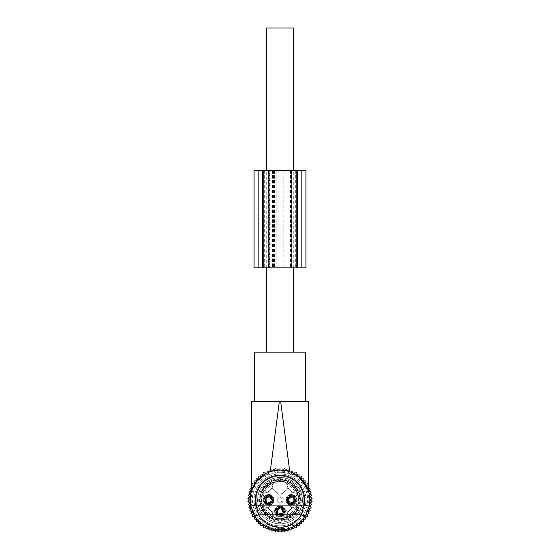 <?xml version="1.0" encoding="UTF-8"?>
<svg xmlns="http://www.w3.org/2000/svg" width="560" height="560" viewBox="0 0 560 560"><rect width="100%" height="100%" fill="white"/><g stroke="black" fill="none" stroke-linecap="round" stroke-linejoin="round"><path stroke-width="0.42" stroke-dasharray="2.8 2.1" d="M275.506 529.41L274.673 529.27L274.946 531.041L285.054 531.041L285.327 529.27L284.641 529.382A29.82 29.82 0 0 0 299.915 477.736C293.419 474.11 286.776 472.29 280 472.276A27.65 27.65 0 0 0 255.738 513.184A27.65 27.65 0 0 0 306.789 493.087A27.65 27.65 0 0 0 280 472.276L266.294 474.838L260.085 477.736A29.82 29.82 0 0 0 275.359 529.382L278.439 528.157L281.561 528.157L284.641 529.382M305.032 483.721L306.992 487.256M289.786 471.758L298.851 476.826M307.65 488.754L308.525 491.232L308.525 401.394M270.214 471.758L265.706 473.76M305.032 401.394L254.611 401.394L305.032 401.394M251.923 489.888L252.175 489.202M253.757 485.772L257.88 479.927M251.475 491.232L251.475 401.394M279.349 401.394L305.389 401.394M305.389 352.128L254.611 352.128M300.783 352.128L259.217 352.128L300.783 352.128M274.673 529.27L275.359 529.382M281.946 531.041L282.191 529.669M277.907 530.215L277.809 529.669M266.714 267.855L266.714 170.618M266.714 352.128L293.286 352.128L266.714 352.128M293.286 267.855L293.286 170.618M293.286 28L266.714 28M270.76 501.137C269.36 502.537 267.953 502.537 266.546 501.137L266.546 504.308C267.953 504.833 269.36 504.833 270.76 504.308L270.76 501.137C269.36 502.537 267.953 502.537 266.546 501.137M266.525 498.764A2.429 2.429 0 0 0 267.491 502.061A2.429 2.429 0 0 0 270.788 501.095A2.429 2.429 0 0 0 269.822 497.791A2.429 2.429 0 0 0 266.525 498.764A2.429 2.429 0 0 1 269.822 497.791A2.429 2.429 0 0 1 270.788 501.095A2.429 2.429 0 0 1 267.491 502.061A2.429 2.429 0 0 1 266.525 498.764A2.429 2.429 0 0 1 269.822 497.791A2.429 2.429 0 0 1 270.788 501.095A2.429 2.429 0 0 1 267.491 502.061A2.429 2.429 0 0 1 266.525 498.764M266.322 504.196A4.865 4.865 0 0 1 264.39 497.595A4.865 4.865 0 0 1 270.984 495.663A4.865 4.865 0 0 1 272.923 502.257A4.865 4.865 0 0 1 266.322 504.196A4.865 4.865 0 0 1 264.39 497.595A4.865 4.865 0 0 1 270.984 495.663A4.865 4.865 0 0 1 272.923 502.257A4.865 4.865 0 0 1 266.322 504.196M265.041 497.952A4.116 4.116 0 0 1 270.627 496.314A4.116 4.116 0 0 1 272.265 501.9A4.116 4.116 0 0 1 266.686 503.538A4.116 4.116 0 0 1 265.041 497.952M270.207 497.084A3.241 3.241 0 0 1 271.502 501.48A3.241 3.241 0 0 1 267.099 502.775A3.241 3.241 0 0 1 265.811 498.372A3.241 3.241 0 0 1 270.207 497.084A3.241 3.241 0 0 1 271.502 501.48A3.241 3.241 0 0 1 267.099 502.775A3.241 3.241 0 0 1 265.811 498.372A3.241 3.241 0 0 1 270.207 497.084A3.241 3.241 0 0 1 271.502 501.48A3.241 3.241 0 0 1 267.099 502.775A3.241 3.241 0 0 1 265.811 498.372A3.241 3.241 0 0 1 270.207 497.084A3.241 3.241 0 0 1 271.502 501.48A3.241 3.241 0 0 1 267.099 502.775A3.241 3.241 0 0 1 265.811 498.372A3.241 3.241 0 0 1 270.207 497.084A3.241 3.241 0 0 1 271.502 501.48A3.241 3.241 0 0 1 267.099 502.775A3.241 3.241 0 0 1 265.811 498.372A3.241 3.241 0 0 1 270.207 497.084M266.84 503.251A3.787 3.787 0 0 0 271.978 501.746A3.787 3.787 0 0 0 270.473 496.601A3.787 3.787 0 0 0 265.335 498.113A3.787 3.787 0 0 0 266.84 503.251A3.787 3.787 0 0 1 265.335 498.113A3.787 3.787 0 0 1 270.473 496.601A3.787 3.787 0 0 1 271.978 501.746A3.787 3.787 0 0 1 266.84 503.251M266.546 504.308C267.953 504.833 269.36 504.833 270.76 504.308M282.107 512.484C280.7 513.884 279.3 513.884 277.893 512.484L277.893 515.655C279.3 516.18 280.7 516.18 282.107 515.655L282.107 512.484C280.7 513.884 279.3 513.884 277.893 512.484M277.865 510.104A2.429 2.429 0 0 0 278.838 513.408A2.429 2.429 0 0 0 282.135 512.435A2.429 2.429 0 0 0 281.162 509.138A2.429 2.429 0 0 0 277.865 510.104A2.429 2.429 0 0 1 281.162 509.138A2.429 2.429 0 0 1 282.135 512.435A2.429 2.429 0 0 1 278.838 513.408A2.429 2.429 0 0 1 277.865 510.104A2.429 2.429 0 0 1 281.162 509.138A2.429 2.429 0 0 1 282.135 512.435A2.429 2.429 0 0 1 278.838 513.408A2.429 2.429 0 0 1 277.865 510.104M277.669 515.536A4.865 4.865 0 0 1 275.73 508.942A4.865 4.865 0 0 1 282.331 507.003A4.865 4.865 0 0 1 284.27 513.604A4.865 4.865 0 0 1 277.669 515.536A4.865 4.865 0 0 1 275.73 508.942A4.865 4.865 0 0 1 282.331 507.003A4.865 4.865 0 0 1 284.27 513.604A4.865 4.865 0 0 1 277.669 515.536M276.388 509.299A4.116 4.116 0 0 1 281.974 507.661A4.116 4.116 0 0 1 283.612 513.247A4.116 4.116 0 0 1 278.026 514.885A4.116 4.116 0 0 1 276.388 509.299M281.554 508.424A3.241 3.241 0 0 1 282.842 512.827A3.241 3.241 0 0 1 278.446 514.115A3.241 3.241 0 0 1 277.158 509.719A3.241 3.241 0 0 1 281.554 508.424A3.241 3.241 0 0 1 282.842 512.827A3.241 3.241 0 0 1 278.446 514.115A3.241 3.241 0 0 1 277.158 509.719A3.241 3.241 0 0 1 281.554 508.424A3.241 3.241 0 0 1 282.842 512.827A3.241 3.241 0 0 1 278.446 514.115A3.241 3.241 0 0 1 277.158 509.719A3.241 3.241 0 0 1 281.554 508.424A3.241 3.241 0 0 1 282.842 512.827A3.241 3.241 0 0 1 278.446 514.115A3.241 3.241 0 0 1 277.158 509.719A3.241 3.241 0 0 1 281.554 508.424A3.241 3.241 0 0 1 282.842 512.827A3.241 3.241 0 0 1 278.446 514.115A3.241 3.241 0 0 1 277.158 509.719A3.241 3.241 0 0 1 281.554 508.424M278.187 514.598A3.787 3.787 0 0 0 283.325 513.086A3.787 3.787 0 0 0 281.813 507.948A3.787 3.787 0 0 0 276.675 509.453A3.787 3.787 0 0 0 278.187 514.598A3.787 3.787 0 0 1 276.675 509.453A3.787 3.787 0 0 1 281.813 507.948A3.787 3.787 0 0 1 283.325 513.086A3.787 3.787 0 0 1 278.187 514.598M277.893 515.655C279.3 516.18 280.7 516.18 282.107 515.655M293.454 501.137C292.047 502.537 290.64 502.537 289.24 501.137L289.24 504.308C290.64 504.833 292.047 504.833 293.454 504.308L293.454 501.137C292.047 502.537 290.64 502.537 289.24 501.137M289.212 498.764A2.429 2.429 0 0 0 290.178 502.061A2.429 2.429 0 0 0 293.475 501.095A2.429 2.429 0 0 0 292.509 497.791A2.429 2.429 0 0 0 289.212 498.764A2.429 2.429 0 0 1 292.509 497.791A2.429 2.429 0 0 1 293.475 501.095A2.429 2.429 0 0 1 290.178 502.061A2.429 2.429 0 0 1 289.212 498.764A2.429 2.429 0 0 1 292.509 497.791A2.429 2.429 0 0 1 293.475 501.095A2.429 2.429 0 0 1 290.178 502.061A2.429 2.429 0 0 1 289.212 498.764M289.016 504.196A4.865 4.865 0 0 1 287.077 497.595A4.865 4.865 0 0 1 293.678 495.663A4.865 4.865 0 0 1 295.61 502.257A4.865 4.865 0 0 1 289.016 504.196A4.865 4.865 0 0 1 287.077 497.595A4.865 4.865 0 0 1 293.678 495.663A4.865 4.865 0 0 1 295.61 502.257A4.865 4.865 0 0 1 289.016 504.196M287.735 497.952A4.116 4.116 0 0 1 293.314 496.314A4.116 4.116 0 0 1 294.959 501.9A4.116 4.116 0 0 1 289.373 503.538A4.116 4.116 0 0 1 287.735 497.952M292.901 497.084A3.241 3.241 0 0 1 294.189 501.48A3.241 3.241 0 0 1 289.793 502.775A3.241 3.241 0 0 1 288.498 498.372A3.241 3.241 0 0 1 292.901 497.084A3.241 3.241 0 0 1 294.189 501.48A3.241 3.241 0 0 1 289.793 502.775A3.241 3.241 0 0 1 288.498 498.372A3.241 3.241 0 0 1 292.901 497.084A3.241 3.241 0 0 1 294.189 501.48A3.241 3.241 0 0 1 289.793 502.775A3.241 3.241 0 0 1 288.498 498.372A3.241 3.241 0 0 1 292.901 497.084A3.241 3.241 0 0 1 294.189 501.48A3.241 3.241 0 0 1 289.793 502.775A3.241 3.241 0 0 1 288.498 498.372A3.241 3.241 0 0 1 292.901 497.084A3.241 3.241 0 0 1 294.189 501.48A3.241 3.241 0 0 1 289.793 502.775A3.241 3.241 0 0 1 288.498 498.372A3.241 3.241 0 0 1 292.901 497.084M289.527 503.251A3.787 3.787 0 0 0 294.665 501.746A3.787 3.787 0 0 0 293.16 496.601A3.787 3.787 0 0 0 288.022 498.113A3.787 3.787 0 0 0 289.527 503.251A3.787 3.787 0 0 1 288.022 498.113A3.787 3.787 0 0 1 293.16 496.601A3.787 3.787 0 0 1 294.665 501.746A3.787 3.787 0 0 1 289.527 503.251M289.24 504.308C290.64 504.833 292.047 504.833 293.454 504.308M277.284 481.817A3.598 3.598 0 0 1 281.722 481.019A3.598 3.598 0 0 0 277.284 481.817A3.598 3.598 0 0 1 282.716 481.817L281.372 481.663L281.722 481.019A3.598 3.598 0 0 1 282.716 481.817A18.312 18.312 0 0 1 296.072 491.148A18.312 18.312 0 0 0 271.222 483.854A18.312 18.312 0 0 0 277.284 518.035A3.598 3.598 0 0 0 282.716 518.035A18.312 18.312 0 0 0 286.482 482.797L287.742 487.501L292.425 492.184L297.129 493.444A18.312 18.312 0 0 0 286.482 482.797L287.742 487.501L292.425 492.184L297.129 493.444A18.312 18.312 0 0 0 286.482 482.797L287.742 487.501L292.425 492.184L297.129 493.444A18.312 18.312 0 0 0 286.482 482.797L287.742 487.501L292.425 492.184L297.129 493.444A18.312 18.312 0 0 0 296.072 491.148A18.312 18.312 0 0 1 288.778 515.998A18.312 18.312 0 0 1 263.928 508.704A18.312 18.312 0 0 0 273.518 517.055L272.258 512.351L267.575 507.668L262.871 506.408A18.312 18.312 0 0 0 273.518 517.055L272.258 512.351L267.575 507.668L262.871 506.408A18.312 18.312 0 0 0 273.518 517.055L272.258 512.351L267.575 507.668L262.871 506.408A18.312 18.312 0 0 0 273.518 517.055L272.258 512.351L267.575 507.668L262.871 506.408A18.312 18.312 0 0 0 263.928 508.704A18.312 18.312 0 0 1 277.284 481.817L281.372 481.663M262.367 509.565A20.097 20.097 0 0 0 289.632 517.566A20.097 20.097 0 0 0 297.633 490.294A20.097 20.097 0 0 0 270.368 482.293A20.097 20.097 0 0 0 262.367 509.565A20.097 20.097 0 0 0 289.632 517.566A20.097 20.097 0 0 0 297.633 490.294A20.097 20.097 0 0 0 270.368 482.293A20.097 20.097 0 0 0 262.367 509.565M273.518 482.797A18.312 18.312 0 0 0 262.871 493.444A18.312 18.312 0 0 1 273.518 482.797A18.312 18.312 0 0 0 262.871 493.444A18.312 18.312 0 0 1 273.518 482.797L272.258 487.501L267.575 492.184L262.871 493.444L267.575 492.184L272.258 487.501L273.518 482.797L272.258 487.501L267.575 492.184L262.871 493.444L267.575 492.184L272.258 487.501L273.518 482.797M277.284 518.035L278.628 518.189L278.278 518.84A3.598 3.598 0 0 1 277.284 518.035A3.598 3.598 0 0 0 282.716 518.035L278.628 518.189M286.482 517.055A18.312 18.312 0 0 0 297.129 506.408A18.312 18.312 0 0 1 286.482 517.055A18.312 18.312 0 0 0 297.129 506.408A18.312 18.312 0 0 1 286.482 517.055L287.742 512.351L292.425 507.668L297.129 506.408L292.425 507.668L287.742 512.351L286.482 517.055L287.742 512.351L292.425 507.668L297.129 506.408L292.425 507.668L287.742 512.351L286.482 517.055M299.614 489.216A22.351 22.351 0 0 1 290.717 519.54A22.351 22.351 0 0 1 260.386 510.643A22.351 22.351 0 0 1 269.283 480.312A22.351 22.351 0 0 1 299.614 489.216A22.351 22.351 0 0 0 269.283 480.312A22.351 22.351 0 0 0 260.386 510.643A22.351 22.351 0 0 0 290.717 519.54A22.351 22.351 0 0 0 299.614 489.216M271.957 488.152A14.259 14.259 0 0 0 268.219 491.883A14.259 14.259 0 0 1 271.957 488.152L276.192 492.387A5.383 5.383 0 0 0 283.808 492.387L288.043 488.152A14.259 14.259 0 0 1 291.781 491.883A14.259 14.259 0 0 0 288.043 488.152L283.808 492.387A5.383 5.383 0 0 1 276.192 492.387L271.957 488.152M288.043 511.707A14.259 14.259 0 0 0 291.781 507.969A14.259 14.259 0 0 1 288.043 511.707L283.808 507.465L288.043 511.707M284.991 513.289A5.383 5.383 0 0 0 277.417 506.548A5.383 5.383 0 0 0 275.275 513.849A5.383 5.383 0 0 0 284.991 513.289M282.583 515.991A5.383 5.383 0 0 0 284.725 508.69A5.383 5.383 0 0 0 276.192 507.465A5.383 5.383 0 0 0 282.583 515.991A5.383 5.383 0 0 0 284.725 508.69A5.383 5.383 0 0 0 277.417 506.548A5.383 5.383 0 0 0 275.275 513.849A5.383 5.383 0 0 0 282.583 515.991A5.383 5.383 0 0 0 284.725 508.69A5.383 5.383 0 0 0 277.417 506.548A5.383 5.383 0 0 0 275.275 513.849A5.383 5.383 0 0 0 282.583 515.991M276.192 507.465L271.957 511.707L276.192 507.465M268.219 507.969A14.259 14.259 0 0 0 271.957 511.707A14.259 14.259 0 0 1 268.219 507.969L272.461 503.734A5.383 5.383 0 0 0 272.461 496.125L268.219 491.883L272.461 496.125A5.383 5.383 0 0 0 263.935 502.509A5.383 5.383 0 0 0 271.236 504.651A5.383 5.383 0 0 0 273.378 497.35A5.383 5.383 0 0 0 266.077 495.208A5.383 5.383 0 0 0 263.935 502.509A5.383 5.383 0 0 0 271.236 504.651A5.383 5.383 0 0 0 273.378 497.35A5.383 5.383 0 0 0 266.077 495.208A5.383 5.383 0 0 0 263.935 502.509A5.383 5.383 0 0 0 271.236 504.651A5.383 5.383 0 0 0 273.378 497.35A5.383 5.383 0 0 0 263.284 500.241A5.383 5.383 0 0 0 272.461 503.734L268.219 507.969M287.539 496.125A5.383 5.383 0 0 0 287.539 503.734L291.781 507.969L287.539 503.734A5.383 5.383 0 0 0 296.065 497.35A5.383 5.383 0 0 0 288.764 495.208A5.383 5.383 0 0 0 286.622 502.509A5.383 5.383 0 0 0 293.923 504.651A5.383 5.383 0 0 0 296.065 497.35A5.383 5.383 0 0 0 288.764 495.208A5.383 5.383 0 0 0 286.622 502.509A5.383 5.383 0 0 0 293.923 504.651A5.383 5.383 0 0 0 296.065 497.35A5.383 5.383 0 0 0 288.764 495.208A5.383 5.383 0 0 0 286.622 502.509A5.383 5.383 0 0 0 296.716 499.618A5.383 5.383 0 0 0 287.539 496.125L291.781 491.883L287.539 496.125M282.842 498.372A3.241 3.241 0 0 0 278.446 497.084A3.241 3.241 0 0 0 277.158 501.48A3.241 3.241 0 0 0 281.554 502.775A3.241 3.241 0 0 0 282.842 498.372A3.241 3.241 0 0 0 278.446 497.084A3.241 3.241 0 0 0 277.158 501.48A3.241 3.241 0 0 0 281.554 502.775A3.241 3.241 0 0 0 282.842 498.372M278.383 508.312A3.374 3.374 0 0 0 277.039 512.89A3.374 3.374 0 0 0 281.617 514.227A3.374 3.374 0 0 0 282.961 509.656A3.374 3.374 0 0 0 278.383 508.312A3.374 3.374 0 0 0 277.039 512.89A3.374 3.374 0 0 0 281.617 514.227A3.374 3.374 0 0 0 282.961 509.656A3.374 3.374 0 0 0 278.383 508.312M277.977 501.032A2.303 2.303 0 0 1 278.894 497.903A2.303 2.303 0 0 1 282.023 498.82A2.303 2.303 0 0 1 281.106 501.949A2.303 2.303 0 0 1 277.977 501.032M263.571 508.9A18.718 18.718 0 0 0 288.974 516.355A18.718 18.718 0 0 0 296.429 490.952A18.718 18.718 0 0 0 271.026 483.504A18.718 18.718 0 0 0 263.571 508.9A18.718 18.718 0 0 0 288.974 516.355A18.718 18.718 0 0 0 296.429 490.952A18.718 18.718 0 0 0 271.026 483.504A18.718 18.718 0 0 0 263.571 508.9A18.718 18.718 0 0 0 288.974 516.355A18.718 18.718 0 0 0 296.429 490.952A18.718 18.718 0 0 0 271.026 483.504A18.718 18.718 0 0 0 263.571 508.9M270.27 502.887A3.374 3.374 0 0 0 271.614 498.309A3.374 3.374 0 0 0 267.036 496.972A3.374 3.374 0 0 0 265.699 501.543A3.374 3.374 0 0 0 270.27 502.887A3.374 3.374 0 0 0 271.614 498.309A3.374 3.374 0 0 0 267.036 496.972A3.374 3.374 0 0 0 265.699 501.543A3.374 3.374 0 0 0 270.27 502.887M292.964 502.887A3.374 3.374 0 0 0 294.301 498.309A3.374 3.374 0 0 0 289.73 496.972A3.374 3.374 0 0 0 288.386 501.543A3.374 3.374 0 0 0 292.964 502.887A3.374 3.374 0 0 0 294.301 498.309A3.374 3.374 0 0 0 289.73 496.972A3.374 3.374 0 0 0 288.386 501.543A3.374 3.374 0 0 0 292.964 502.887M308.525 488.404L310.233 489.111L309.183 491.078L311.15 492.128L309.911 493.976L311.766 495.215L310.352 496.937L312.074 498.351L310.499 499.926L312.074 501.501L310.352 502.915L311.766 504.637L309.911 505.876L311.15 507.731L309.183 508.781L310.233 510.748L308.175 511.595L309.029 513.66L306.894 514.304L307.545 516.439L305.354 516.873L305.795 519.057L303.576 519.274L303.793 521.493L301.567 521.493L301.567 523.719L299.348 523.502L299.131 525.721L296.94 525.287L296.506 527.471L294.378 526.82L293.727 528.955L291.669 528.101L290.815 530.159L288.855 529.109L287.805 531.076L285.95 529.837L284.711 531.692L282.989 530.278L282.359 531.041M309.029 486.199L306.894 485.548L307.013 485.17L306.894 485.548L309.029 486.199L308.525 487.417M305.284 486.115A28.812 28.812 0 0 1 293.818 525.217A28.812 28.812 0 0 1 254.716 513.744A28.812 28.812 0 0 1 266.182 474.642A28.812 28.812 0 0 1 305.284 486.115M277.641 531.041L277.011 530.278L276.08 531.041M280.616 531.041L280 530.425L279.384 531.041M251.475 487.417L251.825 488.257L249.767 489.111L250.817 491.078L248.85 492.128L250.089 493.976L248.234 495.215L249.648 496.937L247.926 498.351L249.501 499.926L247.926 501.501L249.648 502.915L248.234 504.637L250.089 505.876L248.85 507.731L250.817 508.781L249.767 510.748L251.825 511.595L250.971 513.66L253.106 514.304L252.455 516.439L254.646 516.873L254.205 519.057L256.424 519.274L256.207 521.493L258.433 521.493L258.433 523.719L260.652 523.502L260.869 525.721L263.06 525.287L263.494 527.471L265.622 526.82L266.273 528.955L268.331 528.101L269.185 530.159L271.145 529.109L272.195 531.076L274.05 529.837L275.289 531.692L277.011 530.278L278.425 532L280 530.425L281.575 532L282.989 530.278L283.92 531.041M253.4 514.458A30.31 30.31 0 0 0 294.532 526.526A30.31 30.31 0 0 0 306.6 485.394A30.31 30.31 0 0 0 265.468 473.333A30.31 30.31 0 0 0 253.4 514.458M307.013 485.17L307.545 483.42L307.013 485.17M250.971 486.199L253.106 485.548L252.455 483.42L254.646 482.986L254.205 480.802L256.424 480.578L256.207 478.366L258.433 478.366L258.433 476.133L260.652 476.35L260.869 474.138L263.06 474.572L263.494 472.388L265.622 473.032L266.273 470.897L268.331 471.751L269.185 469.693L271.145 470.743L272.195 468.776L274.05 470.015L275.289 468.167L277.011 469.574L278.425 467.852L280 469.434L281.575 467.852L282.989 469.574L284.711 468.167L285.95 470.015L287.805 468.776L288.855 470.743L290.815 469.693L291.669 471.751L293.727 470.897L294.378 473.032L296.506 472.388L296.94 474.572L299.131 474.138L299.348 476.35L301.567 476.133L301.567 478.366L303.793 478.366L303.576 480.578L305.795 480.802L305.354 482.986L307.545 483.42L305.354 482.986L305.795 480.802L303.576 480.578L303.793 478.366L301.567 478.366L301.567 476.133L299.348 476.35L299.131 474.138L296.94 474.572L296.506 472.388L294.378 473.032L293.727 470.897L291.669 471.751L290.815 469.693L288.855 470.743L287.805 468.776L285.95 470.015L284.711 468.167L282.989 469.574L281.575 467.852L280 469.434L278.425 467.852L277.011 469.574L275.289 468.167L274.05 470.015L272.195 468.776L271.145 470.743L269.185 469.693L268.331 471.751L266.273 470.897L265.622 473.032L263.494 472.388L263.06 474.572L260.869 474.138L260.652 476.35L258.433 476.133L258.433 478.366L256.207 478.366L256.424 480.578L254.205 480.802L254.646 482.986L252.455 483.42L253.106 485.548L250.971 486.199L251.825 488.257L251.475 488.404M299.166 505.379A0.84 0.84 0 0 0 298.872 504.483A0.84 0.84 0 0 1 298.564 503.65A18.935 18.935 0 0 0 298.809 502.124L299.355 501.424A0.84 0.84 0 0 0 299.908 500.668A19.922 19.922 0 0 0 299.908 499.191A0.84 0.84 0 0 0 299.355 498.428A0.84 0.84 0 0 1 298.809 497.735A18.935 18.935 0 0 0 298.564 496.202L298.872 495.369A0.84 0.84 0 0 0 299.166 494.48A19.922 19.922 0 0 0 298.704 493.073A0.84 0.84 0 0 0 297.948 492.52A0.84 0.84 0 0 1 297.213 492.03A18.935 18.935 0 0 0 296.506 490.644L296.541 489.762A0.84 0.84 0 0 0 296.541 488.824A19.922 19.922 0 0 0 295.673 487.627A0.84 0.84 0 0 0 294.777 487.34A0.84 0.84 0 0 1 293.93 487.095A18.935 18.935 0 0 0 292.831 486.003L292.593 485.149A0.84 0.84 0 0 0 292.299 484.253A19.922 19.922 0 0 0 291.102 483.385A0.84 0.84 0 0 0 290.164 483.385A0.84 0.84 0 0 1 289.282 483.42A18.935 18.935 0 0 0 287.896 482.72L287.406 481.985A0.84 0.84 0 0 0 286.853 481.222A19.922 19.922 0 0 0 285.453 480.767A0.84 0.84 0 0 0 284.557 481.054A0.84 0.84 0 0 1 283.724 481.362A18.935 18.935 0 0 0 282.191 481.117L281.498 480.571A0.84 0.84 0 0 0 280.742 480.018A19.922 19.922 0 0 0 279.258 480.018A0.84 0.84 0 0 0 278.502 480.571A0.84 0.84 0 0 1 277.809 481.117A18.935 18.935 0 0 0 276.276 481.362L275.443 481.054A0.84 0.84 0 0 0 274.547 480.767A19.922 19.922 0 0 0 273.147 481.222A0.84 0.84 0 0 0 272.594 481.985A0.84 0.84 0 0 1 272.104 482.72A18.935 18.935 0 0 0 270.718 483.42L269.836 483.385A0.84 0.84 0 0 0 268.898 483.385A19.922 19.922 0 0 0 267.701 484.253A0.84 0.84 0 0 0 267.407 485.149A0.84 0.84 0 0 1 267.169 486.003A18.935 18.935 0 0 0 266.07 487.095L265.223 487.34A0.84 0.84 0 0 0 264.327 487.627A19.922 19.922 0 0 0 263.459 488.824A0.84 0.84 0 0 0 263.459 489.762A0.84 0.84 0 0 1 263.494 490.644A18.935 18.935 0 0 0 262.787 492.03L262.052 492.52A0.84 0.84 0 0 0 261.296 493.073A19.922 19.922 0 0 0 260.834 494.48A0.84 0.84 0 0 0 261.128 495.369A0.84 0.84 0 0 1 261.436 496.202A18.935 18.935 0 0 0 261.191 497.735L260.645 498.428A0.84 0.84 0 0 0 260.092 499.191A19.922 19.922 0 0 0 260.092 500.668A0.84 0.84 0 0 0 260.645 501.424A0.84 0.84 0 0 1 261.191 502.124A18.935 18.935 0 0 0 261.436 503.65L261.128 504.483A0.84 0.84 0 0 0 260.834 505.379A19.922 19.922 0 0 0 261.296 506.786A0.84 0.84 0 0 0 262.052 507.332A0.84 0.84 0 0 1 262.787 507.829A18.935 18.935 0 0 0 263.494 509.208L263.459 510.09A0.84 0.84 0 0 0 263.459 511.035A19.922 19.922 0 0 0 264.327 512.225A0.84 0.84 0 0 0 265.223 512.519A0.84 0.84 0 0 1 266.07 512.757A18.935 18.935 0 0 0 267.169 513.856L267.407 514.703A0.84 0.84 0 0 0 267.701 515.599A19.922 19.922 0 0 0 268.898 516.467A0.84 0.84 0 0 0 269.836 516.467A0.84 0.84 0 0 1 270.718 516.432A18.935 18.935 0 0 0 272.104 517.139L272.594 517.874A0.84 0.84 0 0 0 273.147 518.637A19.922 19.922 0 0 0 274.547 519.092A0.84 0.84 0 0 0 275.443 518.798A0.84 0.84 0 0 1 276.276 518.49A18.935 18.935 0 0 0 277.809 518.735L278.502 519.281A0.84 0.84 0 0 0 279.258 519.834A19.922 19.922 0 0 0 280.742 519.834A0.84 0.84 0 0 0 281.498 519.281A0.84 0.84 0 0 1 282.191 518.735A18.935 18.935 0 0 0 283.724 518.49L284.557 518.798A0.84 0.84 0 0 0 285.453 519.092A19.922 19.922 0 0 0 286.853 518.637A0.84 0.84 0 0 0 287.406 517.874A0.84 0.84 0 0 1 287.896 517.139A18.935 18.935 0 0 0 289.282 516.432L290.164 516.467A0.84 0.84 0 0 0 291.102 516.467A19.922 19.922 0 0 0 292.299 515.599A0.84 0.84 0 0 0 292.593 514.703A0.84 0.84 0 0 1 292.831 513.856A18.935 18.935 0 0 0 293.93 512.757L294.777 512.519A0.84 0.84 0 0 0 295.673 512.225A19.922 19.922 0 0 0 296.541 511.035A0.84 0.84 0 0 0 296.541 510.09A0.84 0.84 0 0 1 296.506 509.208A18.935 18.935 0 0 0 297.213 507.829L297.948 507.332A0.84 0.84 0 0 0 298.704 506.786A19.922 19.922 0 0 0 299.166 505.379A0.84 0.84 0 0 0 299.194 505.078L298.564 503.65A18.935 18.935 0 0 0 298.809 502.124A0.84 0.84 0 0 1 299.355 501.424L299.845 500.962A0.84 0.84 0 0 0 299.908 500.668A19.922 19.922 0 0 0 299.908 499.191A0.84 0.84 0 0 0 299.845 498.89L298.809 497.735A18.935 18.935 0 0 0 298.564 496.202A0.84 0.84 0 0 1 298.872 495.369L299.194 494.781A0.84 0.84 0 0 0 299.166 494.48A19.922 19.922 0 0 0 298.704 493.073A0.84 0.84 0 0 0 298.55 492.814L297.213 492.03A18.935 18.935 0 0 0 296.506 490.644A0.84 0.84 0 0 1 296.541 489.762L296.66 489.104A0.84 0.84 0 0 0 296.541 488.824A19.922 19.922 0 0 0 295.673 487.627A0.84 0.84 0 0 0 295.449 487.424L293.93 487.095A18.935 18.935 0 0 0 292.831 486.003A0.84 0.84 0 0 1 292.593 485.149L292.502 484.484A0.84 0.84 0 0 0 292.299 484.253A19.922 19.922 0 0 0 291.102 483.385A0.84 0.84 0 0 0 290.829 483.266L289.282 483.42A18.935 18.935 0 0 0 287.896 482.72A0.84 0.84 0 0 1 287.406 481.985L287.119 481.376A0.84 0.84 0 0 0 286.853 481.222A19.922 19.922 0 0 0 285.453 480.767A0.84 0.84 0 0 0 285.145 480.732L283.724 481.362A18.935 18.935 0 0 0 282.191 481.117A0.84 0.84 0 0 1 281.498 480.571L281.036 480.081A0.84 0.84 0 0 0 280.742 480.018A19.922 19.922 0 0 0 279.258 480.018A0.84 0.84 0 0 0 278.964 480.081L277.809 481.117A18.935 18.935 0 0 0 276.276 481.362A0.84 0.84 0 0 1 275.443 481.054L274.855 480.732A0.84 0.84 0 0 0 274.547 480.767A19.922 19.922 0 0 0 273.147 481.222A0.84 0.84 0 0 0 272.881 481.376L272.104 482.72A18.935 18.935 0 0 0 270.718 483.42A0.84 0.84 0 0 1 269.836 483.385L269.171 483.266A0.84 0.84 0 0 0 268.898 483.385A19.922 19.922 0 0 0 267.701 484.253A0.84 0.84 0 0 0 267.498 484.484L267.169 486.003A18.935 18.935 0 0 0 266.07 487.095A0.84 0.84 0 0 1 265.223 487.34L264.551 487.424A0.84 0.84 0 0 0 264.327 487.627A19.922 19.922 0 0 0 263.459 488.824A0.84 0.84 0 0 0 263.34 489.104L263.494 490.644A18.935 18.935 0 0 0 262.787 492.03A0.84 0.84 0 0 1 262.052 492.52L261.45 492.814A0.84 0.84 0 0 0 261.296 493.073A19.922 19.922 0 0 0 260.834 494.48A0.84 0.84 0 0 0 260.806 494.781L261.436 496.202A18.935 18.935 0 0 0 261.191 497.735A0.84 0.84 0 0 1 260.645 498.428L260.155 498.89A0.84 0.84 0 0 0 260.092 499.191A19.922 19.922 0 0 0 260.092 500.668A0.84 0.84 0 0 0 260.155 500.962L261.191 502.124A18.935 18.935 0 0 0 261.436 503.65A0.84 0.84 0 0 1 261.128 504.483L260.806 505.078A0.84 0.84 0 0 0 260.834 505.379A19.922 19.922 0 0 0 261.296 506.786A0.84 0.84 0 0 0 261.45 507.045L262.787 507.829A18.935 18.935 0 0 0 263.494 509.208A0.84 0.84 0 0 1 263.459 510.09L263.34 510.755A0.84 0.84 0 0 0 263.459 511.035A19.922 19.922 0 0 0 264.327 512.225A0.84 0.84 0 0 0 264.551 512.428L266.07 512.757A18.935 18.935 0 0 0 267.169 513.856A0.84 0.84 0 0 1 267.407 514.703L267.498 515.375A0.84 0.84 0 0 0 267.701 515.599A19.922 19.922 0 0 0 268.898 516.467A0.84 0.84 0 0 0 269.171 516.593L270.718 516.432A18.935 18.935 0 0 0 272.104 517.139A0.84 0.84 0 0 1 272.594 517.874L272.881 518.483A0.84 0.84 0 0 0 273.147 518.637A19.922 19.922 0 0 0 274.547 519.092A0.84 0.84 0 0 0 274.855 519.12L276.276 518.49A18.935 18.935 0 0 0 277.809 518.735A0.84 0.84 0 0 1 278.502 519.281L278.964 519.771A0.84 0.84 0 0 0 279.258 519.834A19.922 19.922 0 0 0 280.742 519.834A0.84 0.84 0 0 0 281.036 519.771L282.191 518.735A18.935 18.935 0 0 0 283.724 518.49A0.84 0.84 0 0 1 284.557 518.798L285.145 519.12A0.84 0.84 0 0 0 285.453 519.092A19.922 19.922 0 0 0 286.853 518.637A0.84 0.84 0 0 0 287.119 518.483L287.896 517.139A18.935 18.935 0 0 0 289.282 516.432A0.84 0.84 0 0 1 290.164 516.467L290.829 516.593A0.84 0.84 0 0 0 291.102 516.467A19.922 19.922 0 0 0 292.299 515.599A0.84 0.84 0 0 0 292.502 515.375L292.831 513.856A18.935 18.935 0 0 0 293.93 512.757A0.84 0.84 0 0 1 294.777 512.519L295.449 512.428A0.84 0.84 0 0 0 295.673 512.225A19.922 19.922 0 0 0 296.541 511.035A0.84 0.84 0 0 0 296.66 510.755L296.506 509.208A18.935 18.935 0 0 0 297.213 507.829A0.84 0.84 0 0 1 297.948 507.332L298.55 507.045A0.84 0.84 0 0 0 298.704 506.786A19.922 19.922 0 0 0 299.166 505.379M257.243 512.358A25.928 25.928 0 0 0 292.432 522.683A25.928 25.928 0 0 0 302.757 487.494A25.928 25.928 0 0 0 267.568 477.169A25.928 25.928 0 0 0 257.243 512.358A25.928 25.928 0 0 0 292.432 522.683A25.928 25.928 0 0 0 302.757 487.494A25.928 25.928 0 0 0 267.568 477.169A25.928 25.928 0 0 0 257.243 512.358M259.049 488.481A23.877 23.877 0 0 1 291.445 478.975A23.877 23.877 0 0 1 300.951 511.371A23.877 23.877 0 0 1 268.555 520.877A23.877 23.877 0 0 1 259.049 488.481A23.877 23.877 0 0 1 291.445 478.975A23.877 23.877 0 0 1 300.951 511.371A23.877 23.877 0 0 1 268.555 520.877A23.877 23.877 0 0 1 259.049 488.481M285.145 519.12A19.873 19.873 0 0 1 281.036 519.771M290.829 516.593A19.873 19.873 0 0 1 287.119 518.483M295.449 512.428A19.873 19.873 0 0 1 292.502 515.375M298.55 507.045A19.873 19.873 0 0 1 296.66 510.755M299.845 500.962A19.873 19.873 0 0 1 299.194 505.078M299.194 494.781A19.873 19.873 0 0 1 299.845 498.89M296.66 489.104A19.873 19.873 0 0 1 298.55 492.814M292.502 484.484A19.873 19.873 0 0 1 295.449 487.424M287.119 481.376A19.873 19.873 0 0 1 290.829 483.266M281.036 480.081A19.873 19.873 0 0 1 285.145 480.732M274.855 480.732A19.873 19.873 0 0 1 278.964 480.081M269.171 483.266A19.873 19.873 0 0 1 272.881 481.376M264.551 487.424A19.873 19.873 0 0 1 267.498 484.484M261.45 492.814A19.873 19.873 0 0 1 263.34 489.104M260.155 498.89A19.873 19.873 0 0 1 260.806 494.781M260.806 505.078A19.873 19.873 0 0 1 260.155 500.962M263.34 510.755A19.873 19.873 0 0 1 261.45 507.045M267.498 515.375A19.873 19.873 0 0 1 264.551 512.428M272.881 518.483A19.873 19.873 0 0 1 269.171 516.593M278.964 519.771A19.873 19.873 0 0 1 274.855 519.12M299.719 489.153A22.47 22.47 0 0 0 269.227 480.207A22.47 22.47 0 0 0 260.281 510.699A22.47 22.47 0 0 0 290.773 519.652A22.47 22.47 0 0 0 299.719 489.153M297.99 509.754A20.503 20.503 0 0 0 289.828 481.936A20.503 20.503 0 0 0 262.01 490.098A20.503 20.503 0 0 0 270.172 517.916A20.503 20.503 0 0 0 297.99 509.754A20.503 20.503 0 0 1 270.172 517.916A20.503 20.503 0 0 1 262.01 490.098A20.503 20.503 0 0 1 289.828 481.936A20.503 20.503 0 0 1 297.99 509.754M296.205 170.618L296.205 267.855M263.795 170.618L263.795 267.855M254.072 170.618L268.583 170.618L268.583 267.855L254.072 267.855M305.928 170.618L268.583 170.618M285.985 170.618L285.985 267.855L276.822 267.855L276.822 170.618L258.608 170.618L258.608 267.855L258.608 170.618L301.392 170.618L301.392 267.855L301.392 170.618L276.822 170.618L276.822 267.855L268.583 267.855M285.985 267.855L305.928 267.855M269.626 170.618L291.669 170.618L291.669 267.855L268.331 267.855L291.669 267.855L291.669 170.618L268.331 170.618L268.331 267.855L268.331 170.618L269.626 170.618L269.626 267.855M291.823 267.855L258.608 267.855L301.392 267.855L291.823 267.855L291.823 170.618M272.545 170.618L272.545 267.855M273.518 170.618L273.518 267.855M274.491 170.618L274.491 267.855M277.081 170.618L277.081 267.855M278.054 170.618L278.054 267.855M279.027 170.618L279.027 267.855M281.12 531.041L281.561 528.157M278.88 531.041L278.439 528.157M270.522 496.517A3.892 3.892 0 0 1 272.069 501.795A3.892 3.892 0 0 1 266.791 503.342A3.892 3.892 0 0 1 265.244 498.064A3.892 3.892 0 0 1 270.522 496.517M270.83 495.943A4.536 4.536 0 0 1 272.636 502.103A4.536 4.536 0 0 1 266.483 503.909A4.536 4.536 0 0 1 264.67 497.749A4.536 4.536 0 0 1 270.83 495.943M266.14 498.554A2.863 2.863 0 0 1 270.032 497.413A2.863 2.863 0 0 1 271.173 501.298A2.863 2.863 0 0 1 267.281 502.439A2.863 2.863 0 0 1 266.14 498.554M281.862 507.857A3.892 3.892 0 0 1 283.416 513.135A3.892 3.892 0 0 1 278.138 514.682A3.892 3.892 0 0 1 276.584 509.404A3.892 3.892 0 0 1 281.862 507.857M282.177 507.29A4.536 4.536 0 0 1 283.983 513.45A4.536 4.536 0 0 1 277.823 515.256A4.536 4.536 0 0 1 276.017 509.096A4.536 4.536 0 0 1 282.177 507.29M277.487 509.901A2.863 2.863 0 0 1 281.372 508.76A2.863 2.863 0 0 1 282.513 512.645A2.863 2.863 0 0 1 278.628 513.786A2.863 2.863 0 0 1 277.487 509.901M293.209 496.517A3.892 3.892 0 0 1 294.756 501.795A3.892 3.892 0 0 1 289.478 503.342A3.892 3.892 0 0 1 287.931 498.064A3.892 3.892 0 0 1 293.209 496.517M293.517 495.943A4.536 4.536 0 0 1 295.33 502.103A4.536 4.536 0 0 1 289.17 503.909A4.536 4.536 0 0 1 287.364 497.749A4.536 4.536 0 0 1 293.517 495.943M288.827 498.554A2.863 2.863 0 0 1 292.719 497.413A2.863 2.863 0 0 1 293.86 501.298A2.863 2.863 0 0 1 289.968 502.439A2.863 2.863 0 0 1 288.827 498.554M281.722 481.019A3.598 3.598 0 0 1 282.716 481.817M282.716 518.035A3.598 3.598 0 0 1 278.278 518.84M261.359 510.111A21.238 21.238 0 0 0 290.185 518.567A21.238 21.238 0 0 0 298.641 489.748A21.238 21.238 0 0 0 269.815 481.292A21.238 21.238 0 0 0 261.359 510.111M262.486 509.495A19.957 19.957 0 0 0 289.569 517.44A19.957 19.957 0 0 0 297.514 490.357A19.957 19.957 0 0 0 270.431 482.412A19.957 19.957 0 0 0 262.486 509.495M295.008 491.729A17.101 17.101 0 0 0 271.803 484.925A17.101 17.101 0 0 0 264.992 508.123A17.101 17.101 0 0 0 288.197 514.934A17.101 17.101 0 0 0 295.008 491.729M274.015 170.618L274.015 267.855M283.178 170.618L283.178 267.855L283.178 170.618M291.417 170.618L291.417 267.855M290.374 170.618L290.374 267.855M290.815 170.618L290.815 267.855M295.344 170.618L295.344 267.855M289.919 170.618L289.919 267.855M270.081 170.618L270.081 267.855M264.656 170.618L264.656 267.855M268.177 170.618L268.177 267.855M269.185 170.618L269.185 267.855"/><path stroke-width="0.84" d="M274.946 531.041L285.054 531.041M305.032 483.721L299.915 477.736M306.992 487.256L308.525 491.232L308.525 401.394L305.389 401.394L305.389 352.128L254.611 352.128L254.611 401.394L251.475 401.394L251.475 491.232M298.851 476.826L307.65 488.754M254.611 401.394L279.349 401.394L270.214 471.758C276.738 469.56 283.262 469.56 289.786 471.758L280.651 401.394L308.525 401.394M305.844 514.808C303.156 519.512 299.306 523.271 294.294 526.099C293.762 526.295 292.936 525.644 291.809 524.139C295.946 521.808 299.124 518.7 301.35 514.815L304.087 505.092L309.155 506.177L305.844 514.808C305.137 515.718 303.639 515.725 301.35 514.815L258.65 514.815L255.913 505.092L250.845 506.177A29.82 29.82 0 0 1 265.706 473.76L256.571 481.481L251.923 489.888M252.175 489.202L253.757 485.772M257.88 479.927L260.085 477.736M251.475 401.394L280.651 401.394M309.155 506.177A29.82 29.82 0 0 0 265.706 473.76A29.82 29.82 0 0 1 309.155 506.177M294.294 526.099C280.497 534.296 260.75 527.828 254.156 514.808C254.863 515.718 256.361 515.725 258.65 514.815C264.103 525.567 280.413 530.908 291.809 524.139M254.156 514.808L250.845 506.177M284.494 531.041L284.494 529.41L285.453 529.242L285.138 531.041M284.494 529.41L275.506 529.41L275.506 531.041M278.054 531.041L277.809 529.669L278.054 531.041M281.946 531.041L282.191 529.669M266.714 352.128L266.714 267.855M266.714 170.618L266.714 28L293.286 28L293.286 170.618M293.286 352.128L293.286 267.855M308.175 488.257L310.233 489.111L309.183 491.078L311.15 492.128L309.911 493.976L311.766 495.215L310.352 496.937L312.074 498.351L310.499 499.926L312.074 501.501L310.352 502.915L311.766 504.637L309.911 505.876L311.15 507.731L309.183 508.781L310.233 510.748L308.175 511.595L309.029 513.66L306.894 514.304L307.545 516.439L305.354 516.873L305.795 519.057L303.576 519.274L303.793 521.493L301.567 521.493L301.567 523.719L299.348 523.502L299.131 525.721L296.94 525.287L296.506 527.471L294.378 526.82L293.727 528.955L291.669 528.101L290.815 530.159L288.855 529.109L287.805 531.076L285.95 529.837L284.711 531.692L283.92 531.041M308.525 487.417L309.029 486.199L308.525 486.045M251.825 488.257L249.767 489.111L250.817 491.078L248.85 492.128L250.089 493.976L248.234 495.215L249.648 496.937L247.926 498.351L249.501 499.926L247.926 501.501L249.648 502.915L248.234 504.637L250.089 505.876L248.85 507.731L250.817 508.781L249.767 510.748L251.825 511.595L250.971 513.66L253.106 514.304L252.455 516.439L254.646 516.873L254.205 519.057L256.424 519.274L256.207 521.493L258.433 521.493L258.433 523.719L260.652 523.502L260.869 525.721L263.06 525.287L263.494 527.471L265.622 526.82L266.273 528.955L268.331 528.101L269.185 530.159L271.145 529.109L272.195 531.076L274.05 529.837L275.289 531.692L276.08 531.041M277.641 531.041L278.425 532L279.384 531.041M280.616 531.041L281.575 532L282.359 531.041M251.475 486.045L250.971 486.199L251.475 487.417M296.205 170.618L296.205 267.855L263.795 267.855L263.795 170.618L297.381 170.618L297.381 267.855L305.928 267.855L305.928 170.618L305.928 267.855M263.795 170.618L262.619 170.618L262.619 267.855L263.795 267.855M262.619 170.618L254.072 170.618L254.072 267.855L262.619 267.855M254.072 170.618L254.072 267.855M305.928 170.618L297.381 170.618M296.205 267.855L297.381 267.855M268.191 478.31A24.633 24.633 0 0 0 255.913 505.092L304.087 505.092A24.633 24.633 0 0 0 268.191 478.31M278.705 531.041L278.705 529.718M281.295 531.041L281.295 529.718M274.862 531.041L274.54 529.242"/></g></svg>
